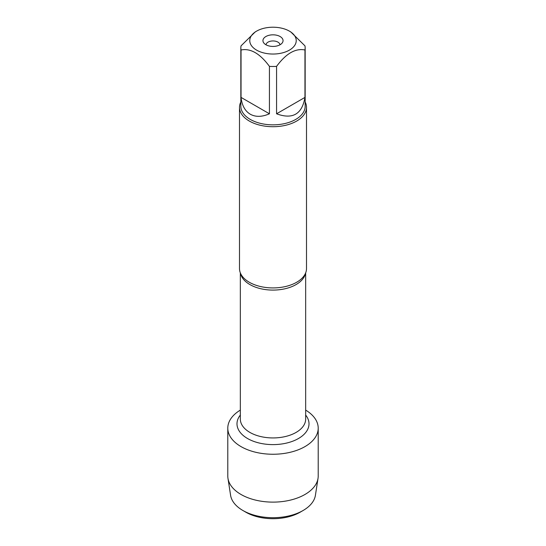 <?xml version="1.0" encoding="UTF-8"?>
<svg xmlns="http://www.w3.org/2000/svg" width="546" height="546" viewBox="0 0 546 546"><rect width="100%" height="100%" fill="white"/><g stroke="black" fill="none" stroke-linecap="round" stroke-linejoin="round"><path stroke-width="0.82" d="M266.025 44.806A6.982 4.027 180 0 1 270.461 41.216A6.982 4.027 180 0 1 277.934 42.124A6.982 4.027 180 0 1 279.975 44.806M239.496 107.371L239.496 268.584A33.504 19.342 0 0 0 242.171 276.146A33.504 19.342 0 0 0 249.31 282.262A33.504 19.342 0 0 0 303.829 276.146A33.504 19.342 0 0 0 306.504 268.584L306.504 107.371A33.504 19.342 180 0 1 273 126.713A33.504 19.342 180 0 1 239.496 107.371A33.504 19.342 180 0 1 240.841 101.959M305.664 410.107A45.209 26.099 180 0 1 304.729 446.744A45.209 26.099 180 0 1 241.271 446.744A45.209 26.099 180 0 1 240.336 410.107A45.209 26.099 180 0 0 227.791 428.153A45.209 26.099 180 0 0 241.032 446.608A45.209 26.099 180 0 0 290.301 452.265A45.209 26.099 180 0 0 318.209 428.153A45.209 26.099 180 0 0 305.664 410.107M305.159 101.959A33.504 19.342 180 0 1 306.504 107.371M280.105 36.527A10.053 5.801 180 0 1 282.173 42.998A10.053 5.801 180 0 1 273 46.43A10.053 5.801 180 0 1 263.827 42.998A10.053 5.801 180 0 1 267.301 35.845A10.053 5.801 180 0 1 280.105 36.527M256.572 50.109A23.225 13.411 0 0 0 289.428 50.109A23.225 13.411 0 0 0 289.428 31.142A23.225 13.411 0 0 0 275.58 27.3A23.225 13.411 0 0 0 256.572 31.142A23.225 13.411 0 0 0 256.572 50.109M276.569 113.793C292.601 119.704 302.068 114.237 304.961 97.4L276.569 113.793L276.569 66.373C286.049 53.522 295.509 48.055 304.961 49.986A32.159 18.571 0 0 0 305.159 47.925A32.159 18.571 0 0 0 304.961 45.857L290.765 31.921L289.428 31.142M304.961 97.4L304.961 49.986M256.572 31.142L255.235 31.921L241.039 45.857A32.159 18.571 0 0 0 240.841 47.925A32.159 18.571 0 0 0 241.039 49.986C250.512 48.075 259.978 53.535 269.431 66.373A32.159 18.571 0 0 0 276.569 66.373M241.039 97.4C241.946 105.453 245.024 111.056 250.259 114.21C255.61 117.165 261.998 117.028 269.431 113.793L241.039 97.4L241.039 49.986M269.431 113.793L269.431 66.373M305.159 47.925L305.159 106.279A32.159 18.571 180 0 1 285.305 123.437A32.159 18.571 180 0 1 250.259 119.41A32.159 18.571 180 0 1 240.841 106.279L240.841 47.925M303.105 510.496L300.143 512.209A38.391 22.161 180 0 1 245.857 512.209L242.895 510.496A42.574 24.584 0 0 0 303.105 510.496A42.574 24.584 0 0 0 315.411 495.304L318.031 478.337A45.209 26.099 180 0 1 288.425 500.552A45.209 26.099 180 0 1 241.032 494.478A45.209 26.099 180 0 1 227.969 478.337A45.209 26.099 180 0 1 227.791 476.023L227.791 428.153M318.209 428.153L318.209 476.023A45.209 26.099 180 0 1 318.031 478.337M227.969 478.337L230.589 495.304A42.574 24.584 0 0 0 242.895 510.496L245.857 512.209M305.446 273.396A32.664 18.857 180 0 1 273 290.09A32.664 18.857 180 0 1 240.554 273.396M240.336 272.877L240.336 419.082A32.664 18.857 0 0 0 273 437.94A32.664 18.857 0 0 0 305.664 419.082L305.664 272.877M305.664 415.062A36.016 20.796 180 0 1 273 444.608A36.016 20.796 180 0 1 240.336 415.062"/></g></svg>

